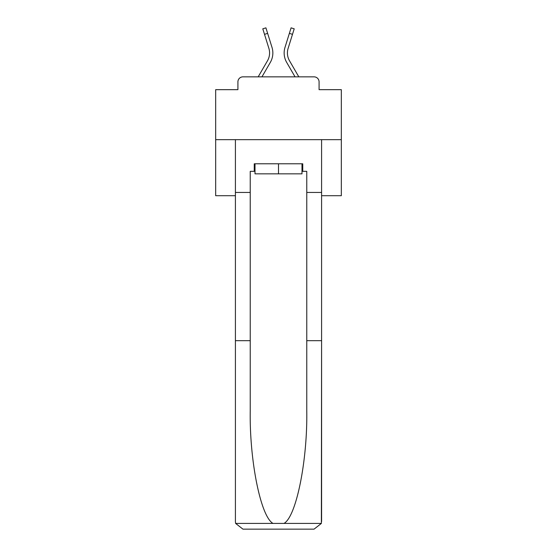 <?xml version="1.0" encoding="UTF-8"?>
<svg xmlns="http://www.w3.org/2000/svg" width="557" height="557" viewBox="0 0 557 557"><rect width="100%" height="100%" fill="white"/><g stroke="black" fill="none" stroke-linecap="round" stroke-linejoin="round"><path stroke-width="0.84" d="M237.916 81.872L237.916 89.663L237.916 81.872A5.027 5.027 0 0 1 242.943 76.852L258.183 76.852L267.485 60.783A15.582 15.582 0 0 0 268.878 48.348L262.793 28.818L265.912 27.85L271.997 47.373A18.847 18.847 0 0 1 270.312 62.419L261.957 76.852M321.591 195.702L341.323 195.702L341.323 89.663L319.084 89.663L319.084 81.872A5.027 5.027 0 0 0 314.057 76.852L242.943 76.852M341.323 139.668L215.677 139.668L215.677 89.663L237.916 89.663M215.677 139.668L215.677 195.702L235.409 195.702M292.488 34.339L289.368 33.371L291.088 27.85L294.207 28.818L288.122 48.348A15.582 15.582 0 0 0 289.515 60.783A15.582 15.582 0 0 1 288.122 48.348A15.582 15.582 0 0 0 289.515 60.783A15.582 15.582 0 0 1 288.122 48.348A15.582 15.582 0 0 0 289.515 60.783A15.582 15.582 0 0 1 288.122 48.348A15.582 15.582 0 0 0 289.515 60.783A15.582 15.582 0 0 1 288.122 48.348A15.582 15.582 0 0 0 289.515 60.783A15.582 15.582 0 0 1 288.122 48.348A15.582 15.582 0 0 0 289.515 60.783A15.582 15.582 0 0 1 288.122 48.348A15.582 15.582 0 0 0 289.515 60.783A15.582 15.582 0 0 1 288.122 48.348A15.582 15.582 0 0 0 289.515 60.783A15.582 15.582 0 0 1 288.122 48.348A15.582 15.582 0 0 0 289.515 60.783A15.582 15.582 0 0 1 288.122 48.348A15.582 15.582 0 0 0 289.515 60.783A15.582 15.582 0 0 1 288.122 48.348A15.582 15.582 0 0 0 289.515 60.783A15.582 15.582 0 0 1 288.122 48.348A15.582 15.582 0 0 0 289.515 60.783A15.582 15.582 0 0 1 288.122 48.348A15.582 15.582 0 0 0 289.515 60.783A15.582 15.582 0 0 1 288.122 48.348A15.582 15.582 0 0 0 289.515 60.783A15.582 15.582 0 0 1 288.122 48.348A15.582 15.582 0 0 0 289.515 60.783A15.582 15.582 0 0 1 288.122 48.348A15.582 15.582 0 0 0 289.515 60.783A15.582 15.582 0 0 1 288.122 48.348A15.582 15.582 0 0 0 289.515 60.783A15.582 15.582 0 0 1 288.122 48.348A15.582 15.582 0 0 0 289.515 60.783L298.817 76.852L314.057 76.852M319.084 89.663L319.084 81.872M285.003 47.373L289.368 33.371L285.003 47.373A18.847 18.847 0 0 0 286.688 62.419L295.043 76.852M264.512 34.339L267.632 33.371L271.997 47.373M301.991 171.333L302.75 171.333L302.75 163.793L254.25 163.793L254.25 171.333L250.232 171.333L250.232 340.689L235.409 340.689L235.409 521.61L235.625 523.42L242.943 529.15L314.057 529.15L321.375 523.42L321.591 340.689L321.591 521.61M294.959 529.15L314.057 529.15L294.959 529.15M250.232 340.689L250.232 410.982C249.452 460.911 260.794 516.854 273.027 523.42L283.973 523.42C296.206 516.854 307.548 460.911 306.768 410.982L306.768 171.333L302.75 171.333M235.409 521.61L235.409 139.668L321.591 139.668L321.591 192.437L306.768 192.437M250.232 192.437L235.409 192.437M321.591 192.437L321.591 340.689L306.768 340.689M254.25 171.333L255.009 171.333M255.009 163.793L255.009 173.84L301.991 173.84L301.991 163.793M278.5 163.793L278.5 173.84M235.625 523.42L273.027 523.42M283.973 523.42L321.375 523.42"/></g></svg>
